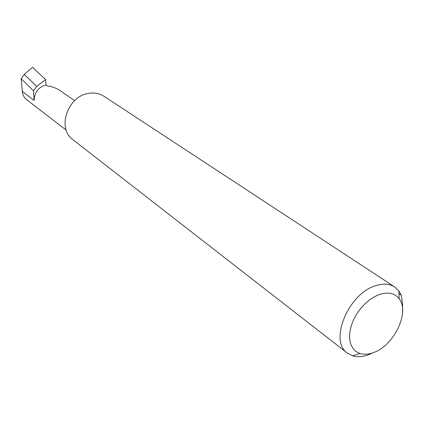 <?xml version="1.0" encoding="UTF-8"?>
<svg xmlns="http://www.w3.org/2000/svg" width="424" height="424" viewBox="0 0 424 424"><rect width="100%" height="100%" fill="white"/><g stroke="black" fill="none" stroke-linecap="round" stroke-linejoin="round"><path stroke-width="0.64" d="M45.999 84.986C38.346 87.259 34.392 92.406 34.148 100.43L33.485 90.731L36.777 86.422L45.66 79.553L45.999 84.986L47.594 86.12C51.182 86.189 55.348 87.657 60.091 90.524L74.576 100.679M373.724 352.492C394.135 345.417 410.135 311.916 399.09 298.681C394.596 293.079 387.997 291.686 379.289 294.51L374.344 296.747L369.452 299.927L364.783 303.939L360.506 308.651L356.775 313.887L353.717 319.463L351.448 325.176L350.044 330.831L349.54 336.221L349.959 341.166L351.273 345.491L353.425 349.058L356.335 351.75L359.897 353.494C364.02 354.771 368.631 354.438 373.724 352.492M371.864 353.303L368.928 354.591C362.896 356.897 357.421 357.305 352.503 355.8L347.383 353.118C328.87 341.235 348.115 293.906 375.367 285.813C383.02 283.264 389.46 283.645 394.686 286.963L398.883 290.944L401.268 295.247L402.62 304.209L402.583 312.647M347.383 353.118L72.854 139.629C56.874 128.732 67.31 96.587 88.197 93.444C94.064 92.358 99.296 93.285 103.896 96.222L394.686 286.963M33.485 90.731L21.2 78.758L24.237 74.375L36.777 86.422M24.237 74.375L32.516 67.31L45.66 79.553M66.176 130.083L26.548 99.598C23.967 97.409 22.557 94.69 22.302 91.441L21.2 78.758M401.268 295.247L398.958 293.721M34.148 100.43L22.302 91.441M399.09 298.681L398.883 290.944M359.897 353.494L352.503 355.8"/></g></svg>
